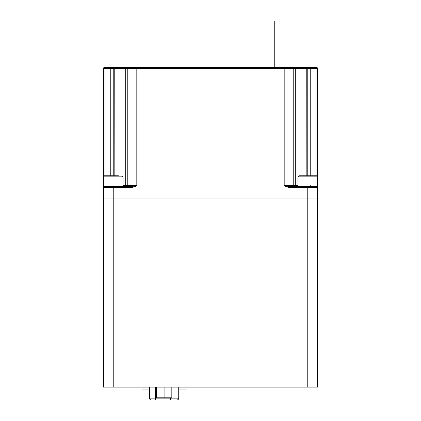 <?xml version="1.0" encoding="UTF-8"?>
<svg xmlns="http://www.w3.org/2000/svg" width="421" height="421" viewBox="0 0 421 421"><rect width="100%" height="100%" fill="white"/><g stroke="black" fill="none" stroke-linecap="round" stroke-linejoin="round"><path stroke-width="0.63" d="M102.529 198.991L103.413 198.991L103.413 387.099L317.587 387.099L317.587 198.991L103.413 198.991L113.233 198.991L113.233 387.099M103.413 279.302L103.413 261.457L103.413 279.302M317.587 261.457L317.587 279.302L317.587 261.457M176.946 399.95A1.784 1.784 0 0 0 178.73 398.166L178.73 387.099L178.73 398.166A1.784 1.784 90 0 1 176.946 399.95A1.784 1.784 0 0 0 178.73 398.166A1.784 1.784 90 0 1 176.946 399.95L151.244 399.95A1.784 1.784 0 0 1 149.46 398.166L149.46 387.099M151.244 399.95L155.67 399.95A1.784 0.31 90 0 1 155.36 398.166L178.73 398.166M170.952 399.95L171.594 399.95M156.37 387.099L156.37 397.808L171.826 397.808L171.826 387.099M164.095 387.099L164.095 397.808M307.767 387.099L307.767 198.991L113.233 198.991L113.233 187.566L103.413 187.566A1.068 1.068 0 0 1 104.487 186.498M317.587 186.887L317.587 187.566L307.767 187.566L307.767 198.991L318.471 198.991M316.513 67.455A1.068 1.068 0 0 1 317.587 68.523L316.018 68.523A1.068 0.758 -90 0 0 315.261 67.455L316.513 67.455A1.068 1.068 0 0 1 317.587 68.523L317.587 176.857L297.952 176.857L299.021 175.789L307.767 175.789L307.767 67.455M317.587 185.798L317.587 185.424M316.513 186.498A1.068 1.068 0 0 1 317.587 187.566L316.513 186.498A1.068 1.068 0 0 1 317.587 187.566L317.587 198.991M317.029 186.624L317.587 187.534M315.261 67.455L136.814 67.455L136.814 68.523L133.025 68.523A1.068 0.758 -90 0 1 133.783 67.455L105.739 67.455A1.068 0.758 90 0 0 104.982 68.523L103.413 68.523A1.068 1.068 0 0 1 104.487 67.455A1.068 1.068 0 0 0 103.413 68.523L103.413 176.857L104.487 175.789L113.233 175.789L113.233 67.455M309.246 67.455L284.649 67.455M136.351 67.455L111.754 67.455M307.767 186.498L307.767 187.566L288.99 187.566L288.99 186.498L288.601 186.482L317.587 186.498L317.587 176.857L316.513 175.789L307.767 175.789L307.767 68.523M296.379 186.498L297.952 186.498L296.379 186.498A1.068 1.068 90 0 1 295.31 185.424L297.952 185.424M103.413 187.413L103.413 186.498L132.01 186.498L132.01 187.566L135.22 186.498L136.814 185.424L132.399 186.482A1.068 0.758 90 0 0 133.025 185.424L133.025 68.523L104.982 68.523L104.982 175.789M288.99 187.566L285.78 186.498L286.106 185.961L284.186 185.424L285.78 186.498M288.469 187.534L288.601 186.482L286.106 185.961M103.413 198.991L103.413 187.566L104.029 186.598M103.413 185.798L103.413 185.424M132.01 187.566L113.233 187.566L113.233 186.498L123.048 186.498L123.048 176.857L103.413 176.857L103.413 186.524M132.531 187.534L132.399 186.482M123.048 186.498L124.621 186.498L125.69 185.424L136.814 185.424L136.814 68.523L284.186 68.523L284.186 67.455L287.217 67.455A1.068 0.758 90 0 1 287.975 68.523L284.186 68.523L284.186 185.424L293.758 185.424L293.758 68.523L287.975 68.523L287.975 185.424A1.068 0.758 -90 0 0 288.601 186.482M103.413 187.534L104.355 186.482M131.441 186.498L126.489 186.498A1.068 0.758 -90 0 0 127.242 185.424L127.242 68.523A1.068 0.758 90 0 1 128 67.455L126.758 67.455A1.068 1.068 -90 0 0 125.69 68.523L125.69 185.424L123.048 185.424M118.385 175.789L113.233 175.789L113.233 68.523M110.655 175.789L108.081 175.789M312.919 175.789L316.513 175.789M305.193 175.789L302.615 175.789M141.788 389.062L149.46 389.062M178.73 389.062L186.408 389.062M113.233 173.289L113.233 78.164M307.767 173.289L307.767 78.164M274.75 67.455L274.75 21.05M170.663 399.95A1.784 0.31 -90 0 1 170.352 398.166L170.352 397.808M149.46 398.166L155.36 398.166L155.36 387.099M306.846 175.789L306.767 67.455L309.477 67.455A1.068 0.758 90 0 1 310.235 68.523L293.758 68.523A1.068 0.758 -90 0 0 293 67.455L293 67.455M294.511 186.498A1.068 0.758 90 0 1 293.758 185.424L295.31 185.424L295.31 68.523A1.068 1.068 -90 0 0 294.242 67.455M316.018 175.789L316.018 68.523L310.235 68.523L310.235 175.789M310.235 185.424A1.068 0.758 -90 0 0 310.993 186.498M110.765 175.789L110.765 68.523A1.068 0.758 -90 0 1 111.523 67.455L111.523 67.455M114.154 175.789L114.233 67.455M135.22 186.498L134.894 185.961M103.413 187.555L103.971 186.624M123.048 176.857L121.979 175.789M297.952 186.498L297.952 176.857"/></g></svg>
